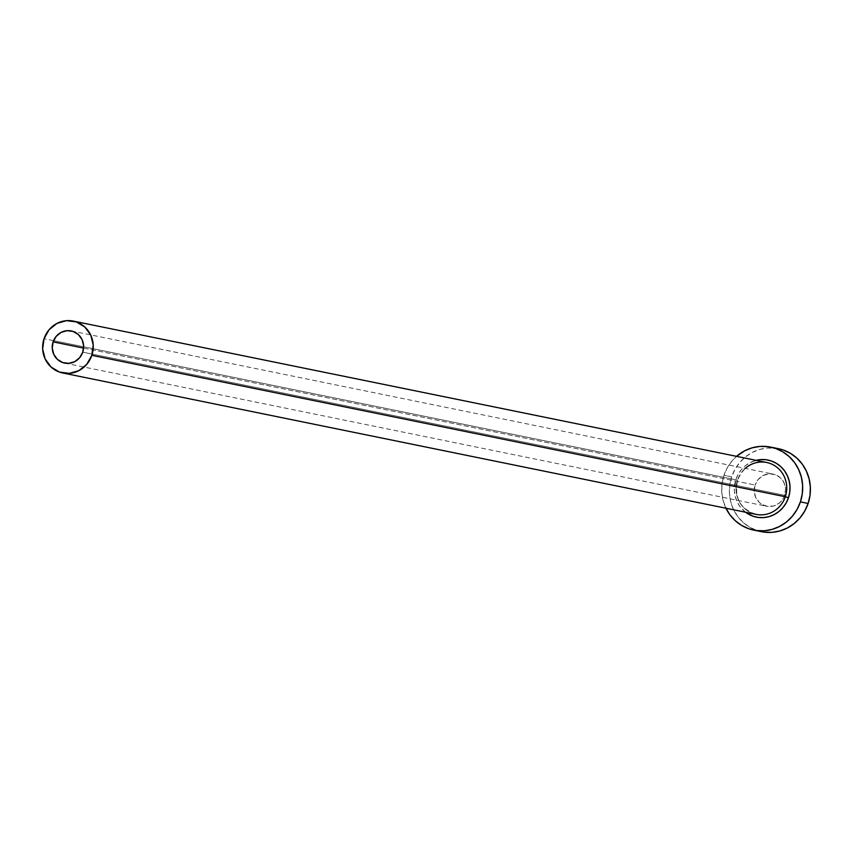 <?xml version="1.0" encoding="UTF-8"?>
<svg xmlns="http://www.w3.org/2000/svg" width="853" height="853" viewBox="0 0 853 853"><rect width="100%" height="100%" fill="white"/><g stroke="black" fill="none" stroke-linecap="round" stroke-linejoin="round"><path stroke-width="0.64" stroke-dasharray="4.26 3.2" d="M784.707 495.326L82.752 352.161L784.707 495.326L783.406 498.259L779.322 503.099L773.799 505.968L767.679 506.437L761.9 504.422L759.415 502.566L755.737 497.534L754.212 491.371L755.076 485.026A16.41 15.674 -78.5 0 0 766.612 506.255A16.41 15.674 -78.5 0 0 784.707 495.326A16.41 15.674 -78.5 0 0 773.17 474.087A16.41 15.674 -78.5 0 0 755.076 485.026L758.2 479.461L763.094 475.537L769.033 473.831L775.1 474.62L780.367 477.776L784.046 482.819L785.57 488.982L784.707 495.326M83.583 348.077L755.076 485.026L83.583 348.077M745.543 512.226A29.119 27.808 101.5 0 1 735.894 479.461L738.197 474.257L741.428 469.598L745.458 465.674L750.118 462.625L756.121 460.343A29.119 27.808 101.5 0 0 735.894 479.461L734.358 490.72L735.19 496.329L737.067 501.649L739.903 506.469L745.533 512.226M737.514 480.132L53.579 340.656L737.514 480.132A26.475 25.281 -78.5 0 0 756.121 514.38C740.105 508.985 733.943 497.576 737.632 480.143C743.283 466.73 752.975 460.844 766.698 462.497A26.475 25.281 -78.5 0 0 737.514 480.132A26.475 25.281 -78.5 0 0 755.449 514.231M53.579 340.656L44.047 338.705L53.579 340.656M778.352 448.667A42.362 40.443 -78.5 0 0 731.661 476.88L723.952 475.313A42.362 40.443 101.5 0 1 736.534 456.355L732.002 460.961L727.3 467.732L723.952 475.313L731.661 476.88A42.362 40.443 -78.5 0 0 761.43 531.675M725.956 508.228A42.362 40.443 101.5 0 1 723.952 475.313L722.064 483.395L721.723 491.68L722.928 499.847L725.956 508.228M778.181 448.635L767.668 448.006L759.82 449.414L752.357 452.389L745.565 456.824L739.711 462.529L735.019 469.31L731.661 476.88L729.773 484.973L729.432 493.258L730.648 501.425L733.367 509.156L737.482 516.161L742.856 522.175L749.265 526.951L756.462 530.31L764.181 532.133M64.657 363.101L766.612 506.255M71.215 330.932L773.17 474.087"/><path stroke-width="1.28" d="M82.752 352.161A16.41 15.674 101.5 0 1 64.657 363.101A16.41 15.674 101.5 0 1 53.121 341.861L83.583 348.077L53.121 341.861L56.245 336.306L61.139 332.371L67.078 330.676L73.145 331.465L78.412 334.611L82.091 339.654L83.615 345.817L82.752 352.161L79.628 357.727L74.733 361.651L68.794 363.357L62.727 362.568L57.46 359.412L53.782 354.368L52.257 348.205L53.121 341.861A16.41 15.674 101.5 0 1 71.215 330.932A16.41 15.674 101.5 0 1 82.752 352.161M755.449 514.231A26.475 25.281 -78.5 0 0 785.304 496.745L788.46 497.736A29.119 27.808 101.5 0 1 745.543 512.226L752.943 516.193L758.253 517.451L763.702 517.59L769.097 516.619L774.236 514.572L778.896 511.523L782.926 507.599L786.157 502.939L788.46 497.736L785.304 496.745A26.475 25.281 -78.5 0 0 766.698 462.497L73.23 321.08A26.475 25.281 101.5 0 1 91.825 355.317L785.304 496.745L91.825 355.317A26.475 25.281 101.5 0 1 62.642 372.953A26.475 25.281 101.5 0 1 44.047 338.705A26.475 25.281 101.5 0 1 73.23 321.08M753.711 530.097L761.43 531.675A42.362 40.443 -78.5 0 0 808.122 503.462A42.362 40.443 -78.5 0 0 778.352 448.667L770.643 447.1A42.362 40.443 101.5 0 1 800.402 501.884L808.122 503.462L800.402 501.884A42.362 40.443 101.5 0 1 753.711 530.097A42.362 40.443 101.5 0 1 725.956 508.228M725.647 507.588L729.773 514.594L735.137 520.597L741.545 525.373L748.742 528.743L756.462 530.555L764.395 530.769L772.253 529.361L779.717 526.376L786.498 521.951L792.352 516.236L797.054 509.465L800.402 501.884L802.289 493.802L802.641 485.517L801.425 477.349L798.707 469.608L794.58 462.603L789.217 456.6L782.809 451.823L775.612 448.454L767.892 446.641L759.959 446.428L752.101 447.836L744.637 450.821L736.534 456.355A42.362 40.443 101.5 0 1 770.643 447.1M755.257 460.577L760.652 459.607L766.111 459.746L771.411 461.004L776.358 463.318L780.762 466.602L784.461 470.728L787.287 475.547L789.164 480.868L789.995 486.477L789.761 492.181L788.46 497.736A29.119 27.808 101.5 0 0 783.011 468.905A29.119 27.808 101.5 0 0 756.121 460.343M764.181 532.133L772.114 532.347L779.962 530.929L787.426 527.954L794.218 523.518L800.071 517.814L804.763 511.032L808.122 503.462L810.009 495.38L810.35 487.084L809.134 478.917L806.416 471.187L802.3 464.181L796.926 458.178L790.518 453.391L783.321 450.032L778.181 448.635M62.642 372.953L756.121 514.38A26.475 25.281 -78.5 0 0 785.304 496.745A26.475 25.281 -78.5 0 0 767.369 462.646A26.475 25.281 -78.5 0 0 745.501 468.18M44.047 338.705L42.65 348.941L45.102 358.878L51.041 367.014L59.539 372.1L69.328 373.369L78.892 370.628L86.803 364.284L91.825 355.317L93.222 345.092L90.77 335.144L84.831 327.019L76.333 321.922L66.545 320.653L56.98 323.404L49.079 329.738L44.047 338.705"/></g></svg>
